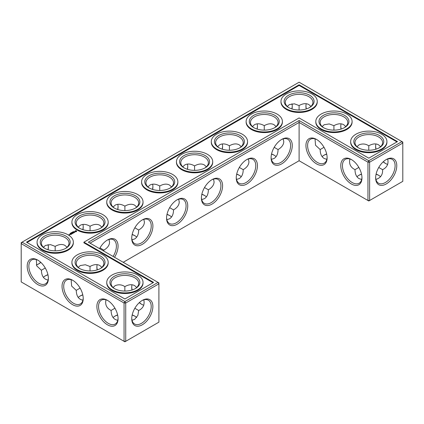 <?xml version="1.0" encoding="UTF-8"?>
<svg xmlns="http://www.w3.org/2000/svg" width="424" height="424" viewBox="0 0 424 424"><rect width="100%" height="100%" fill="white"/><g stroke="black" fill="none" stroke-linecap="round" stroke-linejoin="round"><path stroke-width="0.64" d="M378.95 175.467A14.978 8.65 0 0 0 376.061 174.264M361.55 174.253A14.978 8.65 0 0 0 358.635 175.467M380.598 176.739A13.796 7.966 0 0 0 378.547 175.229A13.796 7.966 0 0 0 376.099 174.1M361.513 174.094A13.796 7.966 0 0 0 359.038 175.229A13.796 7.966 0 0 0 356.971 176.75M358.847 167.416L354.994 169.674C355.058 174.01 356.404 176.988 359.038 178.605L361.677 179.469M387.711 159.032C388.75 163.903 387.043 167.448 382.591 169.674L378.743 167.453M382.591 169.674C382.893 174.646 380.673 177.9 375.934 179.432M169.892 215.699A14.978 8.65 0 0 0 166.982 214.491M239.581 175.467A14.978 8.65 0 0 0 236.666 174.253M204.734 195.586A14.978 8.65 0 0 0 201.824 194.372M135.049 235.818A14.978 8.65 0 0 0 132.134 234.605M82.807 294.956A14.978 8.65 0 0 0 79.892 296.169M135.049 316.283A14.978 8.65 0 0 0 132.161 315.08M117.649 315.069A14.978 8.65 0 0 0 114.734 316.283M274.423 155.354A14.978 8.65 0 0 0 271.508 154.14M47.965 274.837A14.978 8.65 0 0 0 45.05 276.05M326.708 154.14A14.978 8.65 0 0 0 323.793 155.354M354.994 169.632C350.542 167.416 348.835 163.876 349.874 159M361.953 177.386A13.796 7.966 60 0 1 359.107 183.232A13.796 7.966 60 0 1 345.311 175.266A13.796 7.966 60 0 1 345.311 159.334A13.796 7.966 60 0 1 351.798 159.795M385.787 159.827A13.759 7.945 -60 0 1 392.258 159.371A13.759 7.945 -60 0 1 392.258 175.255A13.759 7.945 -60 0 1 378.5 183.2A13.759 7.945 -60 0 1 375.659 177.37M380.614 146.667L378.547 144.812C375.828 143.344 372.579 143.662 368.795 145.777L368.763 150.239M387.711 164.417A13.796 7.966 60 0 1 385.379 163.399A13.796 7.966 60 0 1 383.179 161.836M375.876 149.211A13.796 7.966 60 0 1 375.622 146.503A13.796 7.966 60 0 1 375.908 143.953M356.987 146.683L359.038 144.844C362.531 143.466 365.769 143.784 368.753 145.798L368.753 145.798M299.106 160.744L299.106 122.441L367.958 162.191L367.958 200.494L368.795 200.976L402.8 181.345L402.8 143.042L369.627 162.191L369.627 200.494L367.958 200.494L299.106 160.744L123.22 262.292M299.106 120.511L368.795 160.744L369.627 162.191L367.958 162.191L368.795 160.744L401.963 141.595L299.106 82.208L21.2 242.655L21.2 243.625L22.037 242.173L124.895 301.559L124.057 303.006L125.727 303.006L124.895 301.559L158.062 282.405L158.899 283.857L125.727 303.006L125.727 341.309L124.057 341.309L124.057 303.006L21.2 243.625L21.2 281.923L124.895 341.792L158.899 322.155L158.899 282.887L88.377 242.173L299.106 120.511L299.106 122.441L90.052 243.138M167.014 214.327A13.796 7.966 180 0 1 169.494 215.461A13.796 7.966 180 0 1 171.556 216.982M236.703 174.094A13.796 7.966 180 0 1 239.178 175.229A13.796 7.966 180 0 1 241.24 176.75M201.856 194.208A13.796 7.966 180 0 1 204.336 195.342A13.796 7.966 180 0 1 206.398 196.869M132.171 234.44A13.796 7.966 180 0 1 134.647 235.574A13.796 7.966 180 0 1 136.714 237.101M78.228 297.452A13.796 7.966 180 0 1 80.295 295.925A13.796 7.966 180 0 1 82.77 294.791M113.07 317.565A13.796 7.966 180 0 1 115.137 316.044A13.796 7.966 180 0 1 117.612 314.91M132.198 314.915A13.796 7.966 180 0 1 134.647 316.044A13.796 7.966 180 0 1 136.698 317.55M271.546 153.976A13.796 7.966 180 0 1 274.021 155.11A13.796 7.966 180 0 1 276.082 156.636M43.386 277.333A13.796 7.966 180 0 1 45.453 275.812A13.796 7.966 180 0 1 47.928 274.678M326.671 153.976A13.796 7.966 0 0 0 324.196 155.11A13.796 7.966 0 0 0 322.129 156.636M378.95 147.95A13.796 7.966 0 0 0 382.591 142.559A13.796 7.966 0 0 0 368.795 134.594A13.796 7.966 0 0 0 354.994 142.559A13.796 7.966 0 0 0 358.635 147.95M351.374 159.535L351.374 159.535A14.978 8.65 60 0 1 361.964 177.884A14.978 8.65 60 0 1 351.374 184A14.978 8.65 60 0 1 340.779 165.652A14.978 8.65 60 0 1 351.374 159.535M386.216 159.567A14.941 8.628 -60 0 1 396.779 165.667A14.941 8.628 -60 0 1 386.216 183.968A14.941 8.628 -60 0 1 375.648 177.868A14.941 8.628 -60 0 1 386.216 159.567L386.216 159.567M385.787 163.627A14.978 8.65 60 0 1 383.301 161.724M376.035 149.163A14.978 8.65 60 0 1 375.632 146.031M322.145 126.564L324.196 124.725L329.247 123.935L333.911 125.684L333.921 130.126M344.108 127.831A13.796 7.966 0 0 0 347.749 122.441A13.796 7.966 0 0 0 333.948 114.475A13.796 7.966 0 0 0 320.152 122.441A13.796 7.966 0 0 0 323.793 127.831M345.772 126.548L343.705 124.693C340.986 123.225 337.737 123.548 333.953 125.663L333.911 125.684M341.034 129.097A13.796 7.966 60 0 1 340.779 126.384A13.796 7.966 60 0 1 341.066 123.835M324.005 147.303L320.152 149.561C320.215 153.891 321.562 156.869 324.196 158.491L326.835 159.35M327.111 157.267A13.796 7.966 60 0 1 324.265 163.118A13.796 7.966 60 0 1 310.469 155.152A13.796 7.966 60 0 1 310.469 139.22A13.796 7.966 60 0 1 316.956 139.676M320.152 149.513L315.536 145.252L315.032 138.881M316.527 139.422L316.527 139.422A14.978 8.65 60 0 1 327.121 157.765A14.978 8.65 60 0 1 316.527 163.881A14.978 8.65 60 0 1 305.937 145.538A14.978 8.65 60 0 1 316.527 139.422L316.527 139.422M281.684 139.422L281.684 139.422A14.978 8.65 120 0 0 271.095 157.765A14.978 8.65 120 0 0 281.684 163.881A14.978 8.65 120 0 0 292.279 145.538A14.978 8.65 120 0 0 281.684 139.422L281.684 139.422M246.842 159.535L246.842 159.535A14.978 8.65 120 0 0 236.253 177.884A14.978 8.65 120 0 0 246.842 184A14.978 8.65 120 0 0 257.437 165.652A14.978 8.65 120 0 0 246.842 159.535L246.842 159.535M212 179.654L212 179.654A14.978 8.65 120 0 0 201.405 197.997A14.978 8.65 120 0 0 212 204.114A14.978 8.65 120 0 0 222.595 185.77A14.978 8.65 120 0 0 212 179.654L212 179.654M177.158 199.768L177.158 199.768A14.978 8.65 120 0 0 166.563 218.116A14.978 8.65 120 0 0 177.158 224.232A14.978 8.65 120 0 0 187.747 205.884A14.978 8.65 120 0 0 177.158 199.768L177.158 199.768M142.316 219.886L142.316 219.886A14.978 8.65 120 0 0 131.721 238.23A14.978 8.65 120 0 0 142.316 244.346A14.978 8.65 120 0 0 152.905 226.003A14.978 8.65 120 0 0 142.316 219.886L142.316 219.886M114.533 257.273A14.978 8.65 120 0 0 117.368 242.157A14.978 8.65 120 0 0 107.473 240L107.473 240A14.978 8.65 120 0 0 99.576 248.639M97.292 269.86A14.978 8.65 60 0 1 96.889 266.733M141.886 304.443A14.978 8.65 60 0 1 139.401 302.54M132.134 289.979A14.978 8.65 60 0 1 131.732 286.847M142.316 300.383L142.316 300.383A14.941 8.628 120 0 0 131.747 318.684A14.941 8.628 120 0 0 142.316 324.779A14.941 8.628 120 0 0 152.879 306.483A14.941 8.628 120 0 0 142.316 300.383L142.316 300.383M72.626 280.232L72.626 280.232A14.978 8.65 60 0 1 83.221 298.581A14.978 8.65 60 0 1 72.626 304.697A14.978 8.65 60 0 1 62.037 286.348A14.978 8.65 60 0 1 72.626 280.232L72.626 280.232M37.784 260.119L37.784 260.119A14.978 8.65 60 0 1 48.378 278.462A14.978 8.65 60 0 1 37.784 284.578A14.978 8.65 60 0 1 27.194 266.235A14.978 8.65 60 0 1 37.784 260.119L37.784 260.119M107.473 300.351L107.473 300.351A14.978 8.65 60 0 1 118.063 318.7A14.978 8.65 60 0 1 107.473 324.811A14.978 8.65 60 0 1 96.879 306.467A14.978 8.65 60 0 1 107.473 300.351L107.473 300.351M292.242 105.815A14.941 8.628 -60 0 1 291.839 108.92M257.018 129.044A14.978 8.65 120 0 0 257.426 125.917M222.176 149.163A14.978 8.65 120 0 0 222.584 146.031M187.334 169.277A14.978 8.65 120 0 0 187.742 166.15M152.492 189.396A14.978 8.65 120 0 0 152.9 186.269M117.649 209.509A14.978 8.65 120 0 0 118.052 206.382M82.807 229.628A14.978 8.65 120 0 0 83.21 226.501M38.213 264.173A14.941 8.628 120 0 0 40.699 262.276M47.939 249.736A14.941 8.628 120 0 0 48.341 246.63M341.193 129.044A14.978 8.65 60 0 1 340.79 125.917M306.351 108.931A14.978 8.65 60 0 1 305.948 105.799M166.855 219.701L169.494 218.842C172.123 217.221 173.469 214.242 173.533 209.907L169.669 207.675M236.539 179.469L239.178 178.605C241.812 176.988 243.159 174.01 243.217 169.674L239.353 167.443M201.697 199.582L204.336 198.724C206.965 197.102 208.317 194.128 208.375 189.793L204.511 187.562M103.822 251.093L103.848 250.139L99.979 247.907M132.007 239.814L134.647 238.956C137.281 237.334 138.627 234.361 138.69 230.025L134.827 227.794M71.131 279.697L71.635 286.062L76.251 290.371C76.421 296.169 78.647 299.429 82.934 300.166M76.251 290.329L80.104 288.119M132.034 320.247L134.647 319.389L137.869 315.392L138.69 310.49L134.843 308.269M105.974 299.816C104.935 304.686 106.641 308.232 111.093 310.442L111.093 310.49C111.263 316.283 113.494 319.548 117.777 320.279M111.093 310.442L114.946 308.232M271.381 159.35L274.021 158.491C276.655 156.869 278.001 153.891 278.059 149.561L274.196 147.324M36.289 259.583L36.793 265.949L41.409 270.258C41.579 276.05 43.805 279.315 48.092 280.047M41.409 270.21L45.262 268M358.201 147.706A14.978 8.65 0 0 0 379.385 147.706A14.978 8.65 0 0 0 379.385 135.479A14.978 8.65 0 0 0 358.201 135.479A14.978 8.65 0 0 0 358.201 147.706L358.201 147.706M323.358 127.592A14.978 8.65 0 0 0 344.542 127.592A14.978 8.65 0 0 0 344.542 115.36A14.978 8.65 0 0 0 323.358 115.36A14.978 8.65 0 0 0 323.358 127.592L323.358 127.592M401.963 141.595L402.8 143.042L402.8 142.077L401.963 141.595M271.1 157.267A13.796 7.966 120 0 0 273.952 163.118A13.796 7.966 120 0 0 287.748 155.152A13.796 7.966 120 0 0 287.748 139.22A13.796 7.966 120 0 0 281.26 139.676M236.258 177.386A13.796 7.966 120 0 0 239.109 183.232A13.796 7.966 120 0 0 252.905 175.266A13.796 7.966 120 0 0 252.905 159.334A13.796 7.966 120 0 0 246.418 159.795M201.416 197.499A13.796 7.966 120 0 0 204.267 203.35A13.796 7.966 120 0 0 218.063 195.385A13.796 7.966 120 0 0 218.063 179.453A13.796 7.966 120 0 0 211.571 179.909M166.574 217.618A13.796 7.966 120 0 0 169.42 223.464A13.796 7.966 120 0 0 183.221 215.498A13.796 7.966 120 0 0 183.221 199.566A13.796 7.966 120 0 0 176.728 200.027M131.732 237.732A13.796 7.966 120 0 0 134.578 243.583A13.796 7.966 120 0 0 148.379 235.617A13.796 7.966 120 0 0 148.379 219.685A13.796 7.966 120 0 0 141.886 220.141M113.102 256.451A13.796 7.966 120 0 0 113.531 239.804A13.796 7.966 120 0 0 107.044 240.26M97.133 269.913A13.796 7.966 60 0 1 96.879 267.2A13.796 7.966 60 0 1 97.165 264.65M143.81 305.232A13.796 7.966 60 0 1 141.478 304.215A13.796 7.966 60 0 1 139.279 302.651M131.975 290.027A13.796 7.966 60 0 1 131.721 287.318A13.796 7.966 60 0 1 132.007 284.769M131.758 318.186A13.759 7.945 120 0 0 134.599 324.016A13.759 7.945 120 0 0 148.358 316.071A13.759 7.945 120 0 0 148.358 300.187A13.759 7.945 120 0 0 141.886 300.637M83.21 298.083A13.796 7.966 60 0 1 80.364 303.934A13.796 7.966 60 0 1 66.568 295.968A13.796 7.966 60 0 1 66.568 280.036A13.796 7.966 60 0 1 73.055 280.492M48.368 277.969A13.796 7.966 60 0 1 45.522 283.815A13.796 7.966 60 0 1 31.721 275.849A13.796 7.966 60 0 1 31.721 259.917A13.796 7.966 60 0 1 38.213 260.373M118.052 318.201A13.796 7.966 60 0 1 115.206 324.047A13.796 7.966 60 0 1 101.41 316.081A13.796 7.966 60 0 1 101.41 300.15A13.796 7.966 60 0 1 107.897 300.605M291.966 103.753A13.759 7.945 -60 0 1 292.253 106.286A13.759 7.945 -60 0 1 291.998 108.973M257.177 129.097A13.796 7.966 120 0 0 257.437 126.384A13.796 7.966 120 0 0 257.145 123.835M222.335 149.211A13.796 7.966 120 0 0 222.595 146.503A13.796 7.966 120 0 0 222.303 143.953M187.493 169.33A13.796 7.966 120 0 0 187.747 166.616A13.796 7.966 120 0 0 187.461 164.067M152.651 189.443A13.796 7.966 120 0 0 152.905 186.735A13.796 7.966 120 0 0 152.619 184.186M117.808 209.562A13.796 7.966 120 0 0 118.063 206.848A13.796 7.966 120 0 0 117.777 204.299M82.966 229.676A13.796 7.966 120 0 0 83.221 226.967A13.796 7.966 120 0 0 82.934 224.418M36.289 264.968A13.759 7.945 120 0 0 38.621 263.951A13.759 7.945 120 0 0 40.821 262.387M48.098 249.789A13.759 7.945 120 0 0 48.352 247.097A13.759 7.945 120 0 0 48.066 244.569M306.192 108.979A13.796 7.966 60 0 1 305.937 106.27A13.796 7.966 60 0 1 306.223 103.721M178.674 199.227L179.246 201.941C179.161 205.031 177.258 207.686 173.533 209.907M136.714 207.018L134.647 205.158C131.928 203.69 128.679 204.013 124.895 206.128L124.895 206.128C121.11 204.013 117.856 203.69 115.137 205.158L113.07 207.018M143.831 219.341L144.404 222.059C144.319 225.149 142.411 227.805 138.69 230.025M124.895 210.59L124.895 206.128M159.737 190.471L159.737 186.009C155.953 183.894 152.698 183.576 149.979 185.044L147.918 186.899M171.556 186.899L169.494 185.044C166.77 183.576 163.521 183.894 159.737 186.009L159.737 186.009M248.358 158.995L248.936 161.708C248.846 164.798 246.943 167.453 243.217 169.674M206.398 166.786L204.336 164.925C201.617 163.457 198.363 163.781 194.579 165.895L194.579 165.895C190.795 163.781 187.541 163.457 184.822 164.925L182.76 166.786M213.516 179.108L214.088 181.827C214.003 184.917 212.101 187.572 208.375 189.793M194.579 170.358L194.579 165.895M229.421 150.239L229.421 145.777C225.637 143.662 222.383 143.344 219.664 144.812L217.602 146.667M241.24 146.667L239.178 144.812C236.459 143.344 233.205 143.662 229.421 145.777L229.421 145.777M108.984 239.459L109.562 242.173C109.477 245.263 107.569 247.918 103.848 250.139M67.029 247.25L64.962 245.395C62.243 243.922 58.989 244.245 55.205 246.36L50.504 244.632L45.453 245.427L43.402 247.261M55.178 250.823L55.168 246.381M90.052 230.709L90.047 226.241C86.263 224.126 83.014 223.808 80.295 225.277L78.228 227.132M101.871 227.132L99.804 225.277C97.085 223.808 93.837 224.126 90.052 226.241L90.052 226.241M124.863 291.055L124.852 286.613C121.852 284.594 118.614 284.276 115.137 285.659L113.086 287.493M90.02 270.941L90.01 266.5L85.346 264.751L80.295 265.541L78.244 267.38M101.871 267.364L99.804 265.509C97.085 264.041 93.837 264.364 90.052 266.473L90.01 266.5M138.69 310.49C143.142 308.269 144.849 304.718 143.81 299.848M136.714 287.483L134.647 285.628C131.928 284.154 128.679 284.478 124.895 286.592L124.852 286.613M283.2 138.876L283.778 141.595C283.688 144.685 281.785 147.34 278.059 149.561M264.263 130.126L264.263 125.663C260.479 123.548 257.23 123.225 254.506 124.693L252.444 126.548M276.082 126.548L274.021 124.693C271.302 123.225 268.048 123.548 264.263 125.663L264.263 125.663M310.93 106.435L308.863 104.58C306.144 103.106 302.89 103.43 299.106 105.544L299.079 110.007M287.302 106.451L289.354 104.611L294.404 103.816L299.068 105.565M355.969 148.994A18.131 10.468 0 0 0 375.733 151.262A18.131 10.468 0 0 0 386.926 141.595A18.131 10.468 0 0 0 368.795 131.122A18.131 10.468 0 0 0 350.659 141.595A18.131 10.468 0 0 0 355.969 148.994M309.266 107.717A13.796 7.966 0 0 0 312.907 102.327A13.796 7.966 0 0 0 299.106 94.361A13.796 7.966 0 0 0 285.31 102.327A13.796 7.966 0 0 0 288.951 107.717M321.127 128.88A18.131 10.468 0 0 0 340.891 131.149A18.131 10.468 0 0 0 352.084 121.476A18.131 10.468 0 0 0 333.948 111.008A18.131 10.468 0 0 0 315.816 121.476A18.131 10.468 0 0 0 321.127 128.88M299.106 84.784L397.505 141.595L368.795 158.168L299.106 117.936L83.915 242.173L153.605 282.405L124.895 298.984L26.495 242.173L299.106 84.784L299.106 85.425L396.949 141.913M149.577 188.182A13.796 7.966 180 0 1 145.941 182.792A13.796 7.966 180 0 1 159.737 174.826A13.796 7.966 180 0 1 173.533 182.792A13.796 7.966 180 0 1 169.892 188.182M114.734 208.301A13.796 7.966 180 0 1 111.093 202.905A13.796 7.966 180 0 1 124.895 194.939A13.796 7.966 180 0 1 138.69 202.905A13.796 7.966 180 0 1 135.049 208.301M184.419 168.063A13.796 7.966 180 0 1 180.783 162.673A13.796 7.966 180 0 1 194.579 154.707A13.796 7.966 180 0 1 208.375 162.673A13.796 7.966 180 0 1 204.734 168.063M219.266 147.95A13.796 7.966 180 0 1 215.625 142.559A13.796 7.966 180 0 1 229.421 134.594A13.796 7.966 180 0 1 243.217 142.559A13.796 7.966 180 0 1 239.581 147.95M254.109 127.831A13.796 7.966 180 0 1 250.467 122.441A13.796 7.966 180 0 1 264.263 114.475A13.796 7.966 180 0 1 278.059 122.441A13.796 7.966 180 0 1 274.423 127.831M79.892 228.414A13.796 7.966 180 0 1 76.251 223.024A13.796 7.966 180 0 1 90.052 215.058A13.796 7.966 180 0 1 103.848 223.024A13.796 7.966 180 0 1 100.207 228.414M45.05 248.533A13.796 7.966 180 0 1 41.409 243.138A13.796 7.966 180 0 1 55.205 235.172A13.796 7.966 180 0 1 69.006 243.138A13.796 7.966 180 0 1 65.365 248.533M79.892 268.646A13.796 7.966 180 0 1 76.251 263.256A13.796 7.966 180 0 1 90.052 255.29A13.796 7.966 180 0 1 103.848 263.256A13.796 7.966 180 0 1 100.207 268.646M114.734 288.765A13.796 7.966 180 0 1 111.093 283.375A13.796 7.966 180 0 1 124.895 275.409A13.796 7.966 180 0 1 138.69 283.375A13.796 7.966 180 0 1 135.049 288.765M386.926 141.595L386.926 142.236A18.131 10.468 180 0 1 375.733 151.909A18.131 10.468 180 0 1 355.969 149.64A18.131 10.468 180 0 1 350.659 142.236L350.659 141.595M288.516 107.473A14.978 8.65 0 0 0 309.7 107.473A14.978 8.65 0 0 0 309.7 95.246A14.978 8.65 0 0 0 288.516 95.246A14.978 8.65 0 0 0 288.516 107.473L288.516 107.473M352.084 121.476L352.084 122.117A18.131 10.468 180 0 1 340.891 131.79A18.131 10.468 180 0 1 321.127 129.521A18.131 10.468 180 0 1 315.816 122.117L315.816 121.476M27.051 242.496L299.106 85.425M83.915 242.173L83.915 242.82L153.048 282.729M170.326 187.938A14.978 8.65 180 0 1 149.142 187.938A14.978 8.65 180 0 1 149.142 175.711A14.978 8.65 180 0 1 170.326 175.711A14.978 8.65 180 0 1 170.326 187.938L170.326 187.938M135.484 208.057A14.978 8.65 180 0 1 114.3 208.057A14.978 8.65 180 0 1 114.3 195.824A14.978 8.65 180 0 1 135.484 195.824A14.978 8.65 180 0 1 135.484 208.057L135.484 208.057M205.168 167.825A14.978 8.65 180 0 1 183.984 167.825A14.978 8.65 180 0 1 183.984 155.592A14.978 8.65 180 0 1 205.168 155.592A14.978 8.65 180 0 1 205.168 167.825L205.168 167.825M240.016 147.706A14.978 8.65 180 0 1 218.832 147.706A14.978 8.65 180 0 1 218.832 135.479A14.978 8.65 180 0 1 240.016 135.479A14.978 8.65 180 0 1 240.016 147.706L240.016 147.706M274.858 127.592A14.978 8.65 180 0 1 253.674 127.592A14.978 8.65 180 0 1 253.674 115.36A14.978 8.65 180 0 1 274.858 115.36A14.978 8.65 180 0 1 274.858 127.592L274.858 127.592M100.642 228.176A14.978 8.65 180 0 1 79.458 228.176A14.978 8.65 180 0 1 79.458 215.943A14.978 8.65 180 0 1 100.642 215.943A14.978 8.65 180 0 1 100.642 228.176L100.642 228.176M65.8 248.289A14.978 8.65 180 0 1 44.615 248.289A14.978 8.65 180 0 1 44.615 236.057A14.978 8.65 180 0 1 65.8 236.057A14.978 8.65 180 0 1 65.8 248.289L65.8 248.289M100.642 268.408A14.978 8.65 180 0 1 79.458 268.408A14.978 8.65 180 0 1 79.458 256.175A14.978 8.65 180 0 1 100.642 256.175A14.978 8.65 180 0 1 100.642 268.408L100.642 268.408M135.484 288.521A14.978 8.65 180 0 1 114.3 288.521A14.978 8.65 180 0 1 114.3 276.294A14.978 8.65 180 0 1 135.484 276.294A14.978 8.65 180 0 1 135.484 288.521L135.484 288.521M73.341 242.173L73.341 242.82A18.131 10.468 180 0 1 68.031 250.218A18.131 10.468 180 0 1 48.267 252.492A18.131 10.468 180 0 1 37.074 242.82L37.074 242.173A18.131 10.468 180 0 1 55.205 231.705A18.131 10.468 180 0 1 73.341 242.173A18.131 10.468 180 0 1 68.031 249.577A18.131 10.468 180 0 1 48.267 251.845A18.131 10.468 180 0 1 37.074 242.173M70.008 233.47L70.389 233.656L70.008 233.592M70.198 233.412L70.649 233.476L70.209 233.439M70.527 233.285L70.983 233.295L70.527 233.285M70.845 233.11L71.258 233.11L70.797 233.052M71.2 233.29L70.856 233.025L71.258 233.142M69.35 234.97L68.561 234.848L69.35 234.97M69.727 234.753L69.34 234.917L69.303 234.557L69.727 234.753M69.806 234.711L69.462 234.461L70.14 234.514L69.806 234.711M71.375 234.239L70.866 234.483L71.248 234.218L70.612 234.239L70.909 234.022L70.654 233.873L70.188 234.09L70.697 233.799L71.375 234.191M71.64 234.037L70.877 233.645L71.64 234.085M72.287 233.714L71.523 233.714L71.82 233.497L71.523 233.274L72.287 233.666M71.619 232.887L71.269 232.739L71.932 232.76L71.582 232.559L71.619 232.94M72.234 232.591L71.651 232.522L72.234 232.591M72.016 232.341L72.562 232.4L72.022 232.379M73.066 232.066L72.531 232.013L73.066 232.103M73.055 231.902L73.437 231.891L73.055 231.902M73.22 231.637L73.728 231.705L73.22 231.637M72.377 233.121L72.462 233.566L71.783 233.174L72.393 233.428L72.255 233.046L72.912 233.126L72.387 232.776L73.151 233.168L72.377 233.121L72.504 233.566M73.813 232.787L73.304 233.078L73.686 232.808L73.432 232.659L72.626 232.686L73.129 232.389L73.813 232.834M74.221 232.5L73.924 232.718L74.136 232.548L73.5 232.182L74.221 232.596M74.868 231.843L75.016 232.14L74.576 232.283L74.847 231.928L73.972 231.976L74.486 231.668L74.105 231.954L74.868 231.944M76.643 231.345L76.235 231.743L74.942 231.456L75.435 230.709L76.389 230.762L76.617 231.228M108.184 222.059L108.184 222.701A18.131 10.468 180 0 1 102.873 230.105A18.131 10.468 180 0 1 83.109 232.373A18.131 10.468 180 0 1 71.916 222.701L71.916 222.059A18.131 10.468 180 0 1 90.052 211.587A18.131 10.468 180 0 1 108.184 222.059A18.131 10.468 180 0 1 102.873 229.458A18.131 10.468 180 0 1 83.109 231.732A18.131 10.468 180 0 1 71.916 222.059M143.026 201.941L143.026 202.587A18.131 10.468 180 0 1 137.715 209.986A18.131 10.468 180 0 1 117.952 212.26A18.131 10.468 180 0 1 106.758 202.587L106.758 201.941A18.131 10.468 180 0 1 124.895 191.473A18.131 10.468 180 0 1 143.026 201.941A18.131 10.468 180 0 1 137.715 209.345A18.131 10.468 180 0 1 117.952 211.613A18.131 10.468 180 0 1 106.758 201.941M177.868 181.827L177.868 182.468A18.131 10.468 180 0 1 172.557 189.873A18.131 10.468 180 0 1 152.794 192.141A18.131 10.468 180 0 1 141.6 182.468L141.6 181.827A18.131 10.468 180 0 1 159.737 171.354A18.131 10.468 180 0 1 177.868 181.827A18.131 10.468 180 0 1 172.557 189.226A18.131 10.468 180 0 1 152.794 191.5A18.131 10.468 180 0 1 141.6 181.827M212.71 161.708L212.71 162.355A18.131 10.468 180 0 1 207.4 169.754A18.131 10.468 180 0 1 187.641 172.022A18.131 10.468 180 0 1 176.448 162.355L176.448 161.708A18.131 10.468 180 0 1 194.579 151.241A18.131 10.468 180 0 1 212.71 161.708A18.131 10.468 180 0 1 207.4 169.112A18.131 10.468 180 0 1 187.641 171.381A18.131 10.468 180 0 1 176.448 161.708M247.552 141.595L247.552 142.236A18.131 10.468 180 0 1 242.242 149.64A18.131 10.468 180 0 1 222.483 151.909A18.131 10.468 180 0 1 211.29 142.236L211.29 141.595A18.131 10.468 180 0 1 229.421 131.122A18.131 10.468 180 0 1 247.552 141.595A18.131 10.468 180 0 1 242.242 148.994A18.131 10.468 180 0 1 222.483 151.262A18.131 10.468 180 0 1 211.29 141.595M282.4 121.476L282.4 122.117A18.131 10.468 180 0 1 277.084 129.521A18.131 10.468 180 0 1 257.326 131.79A18.131 10.468 180 0 1 246.132 122.117L246.132 121.476A18.131 10.468 180 0 1 264.263 111.008A18.131 10.468 180 0 1 282.4 121.476A18.131 10.468 180 0 1 277.084 128.88A18.131 10.468 180 0 1 257.326 131.149A18.131 10.468 180 0 1 246.132 121.476M317.242 101.357L317.242 102.004A18.131 10.468 180 0 1 306.049 111.676A18.131 10.468 180 0 1 286.285 109.408A18.131 10.468 180 0 1 280.974 102.004L280.974 101.357A18.131 10.468 0 0 0 286.285 108.761A18.131 10.468 0 0 0 306.049 111.03A18.131 10.468 0 0 0 317.242 101.357A18.131 10.468 0 0 0 299.106 90.89A18.131 10.468 0 0 0 280.974 101.357M108.184 262.292L108.184 262.933A18.131 10.468 180 0 1 102.873 270.337A18.131 10.468 180 0 1 83.109 272.606A18.131 10.468 180 0 1 71.916 262.933L71.916 262.292A18.131 10.468 180 0 1 90.052 251.819A18.131 10.468 180 0 1 108.184 262.292A18.131 10.468 180 0 1 102.873 269.696A18.131 10.468 180 0 1 83.109 271.964A18.131 10.468 180 0 1 71.916 262.292M143.026 282.405L143.026 283.052A18.131 10.468 180 0 1 137.715 290.456A18.131 10.468 180 0 1 117.952 292.724A18.131 10.468 180 0 1 106.758 283.052L106.758 282.405A18.131 10.468 180 0 1 124.895 271.938A18.131 10.468 180 0 1 143.026 282.405A18.131 10.468 180 0 1 137.715 289.809A18.131 10.468 180 0 1 117.952 292.078A18.131 10.468 180 0 1 106.758 282.405M76.659 231.085L75.011 231.085M75.832 230.773L75.387 231.329L76.177 231.584L75.493 231.584L75.35 231.228M75.053 231.228L75.022 231.504M69.223 234.991L68.937 235.018L69.223 235.092M70.013 234.541L69.589 234.488L70.013 234.636M76.315 231.228L75.832 230.948M70.543 233.147L70.532 233.423"/></g></svg>
